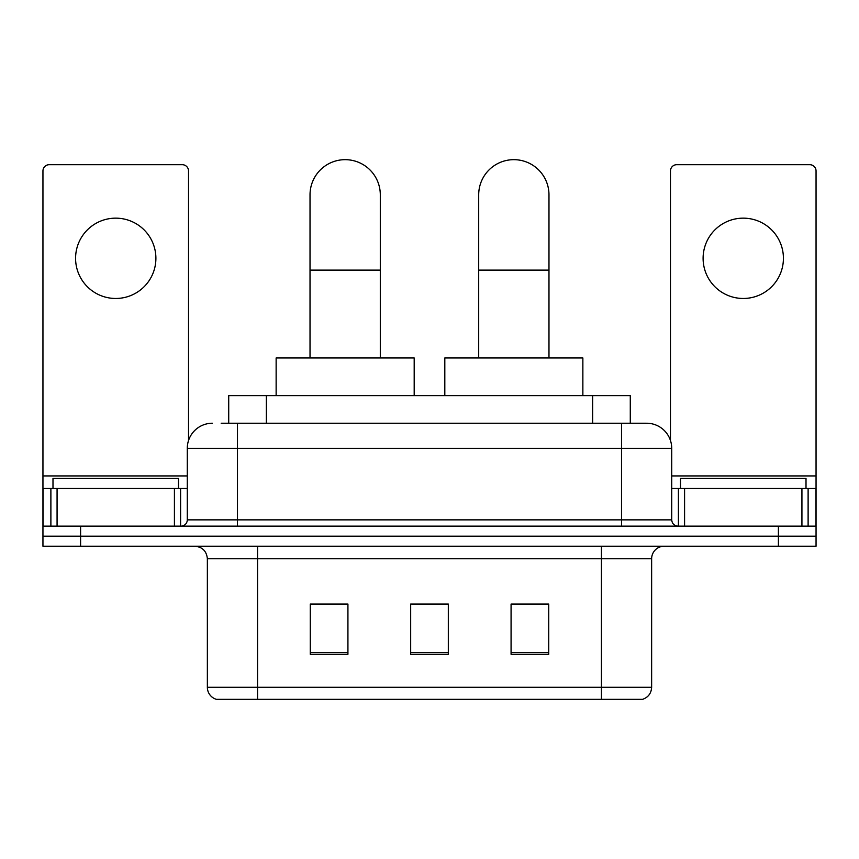 <?xml version="1.0" encoding="UTF-8"?>
<svg xmlns="http://www.w3.org/2000/svg" width="859" height="859" viewBox="0 0 859 859"><rect width="100%" height="100%" fill="white"/><g stroke="black" fill="none" stroke-linecap="round" stroke-linejoin="round"><path stroke-width="1.29" d="M228.719 423.229L228.719 395.612L630.281 395.612L630.281 423.229M221.74 423.229L646.236 423.229M221.171 423.229L237.481 423.229L237.481 448.323L187.283 448.323L187.283 519.867A6.271 6.271 0 0 1 181.002 526.138M212.377 423.229A25.104 25.104 0 0 0 187.283 448.323M646.623 423.229A25.104 25.104 0 0 1 671.717 448.323L671.717 519.867C672.092 523.679 674.186 525.762 677.998 526.138M80.596 526.138L42.95 526.138L42.95 536.177L80.596 536.177L42.95 536.177L42.95 546.217L80.596 546.217L80.596 536.177L778.404 536.177L80.596 536.177L80.596 526.138L778.404 526.138L778.404 536.177L816.05 536.177L778.404 536.177L778.404 546.217L80.596 546.217M778.404 546.217L816.05 546.217L816.05 488.492L816.05 526.138L778.404 526.138M651.637 687.286C651.294 693.299 648.277 697.315 642.607 699.333L601.44 699.333L601.44 687.286L651.637 687.286L651.637 558.769A12.552 12.552 0 0 1 664.19 546.217M207.363 687.286L257.56 687.286L257.56 699.333L601.44 699.333L216.393 699.333A12.552 12.552 0 0 1 207.363 687.286L207.363 558.769C206.611 551.145 202.434 546.958 194.81 546.217M548.729 654.279L548.729 604.07L511.073 604.07L511.073 654.279L548.729 654.279M347.927 654.279L347.927 604.07L310.271 604.07L310.271 654.279L347.927 654.279M448.323 654.279L448.323 604.07L410.677 604.07L410.677 654.279L448.323 654.279M410.677 604.07L448.323 604.328L410.677 604.07M347.927 604.328L310.271 604.328M548.729 604.328L511.073 604.328M178.489 488.492L178.489 478.442L52.99 478.442L52.99 488.492M115.74 218.154A40.158 40.158 0 0 0 75.581 258.312A40.158 40.158 0 0 0 115.74 298.47A40.158 40.158 0 0 0 155.898 258.312A40.158 40.158 0 0 0 115.74 218.154M174.42 526.138L174.42 488.492L57.07 488.492L57.07 526.138M188.529 440.484L188.529 170.962A6.271 6.271 0 0 0 182.258 164.692L49.221 164.692A6.271 6.271 0 0 0 42.95 170.962L42.95 488.492L57.07 488.492M174.42 488.492L187.283 488.492M42.95 526.138L42.95 488.492M310.024 357.967L310.024 194.81A35.144 35.144 0 0 1 345.157 159.667A35.144 35.144 0 0 1 380.301 194.81A35.144 35.144 0 0 0 345.157 159.667M380.301 357.967L380.301 194.81M414.188 395.612L414.188 357.967L276.136 357.967L276.136 395.612M478.699 357.967L478.699 194.81A35.144 35.144 0 0 1 513.843 159.667A35.144 35.144 0 0 1 548.976 194.81A35.144 35.144 0 0 0 513.843 159.667M548.976 357.967L548.976 194.81M582.864 395.612L582.864 357.967L444.812 357.967L444.812 395.612M743.26 218.154A40.158 40.158 0 0 0 703.102 258.312A40.158 40.158 0 0 0 743.26 298.47A40.158 40.158 0 0 0 783.419 258.312A40.158 40.158 0 0 0 743.26 218.154M801.93 526.138L801.93 488.492L684.58 488.492L684.58 526.138M801.93 488.492L816.05 488.492L816.05 170.962A6.271 6.271 0 0 0 809.779 164.692L676.742 164.692A6.271 6.271 0 0 0 670.471 170.962L670.471 440.484M671.717 488.492L684.58 488.492M806.01 488.492L806.01 478.442L680.511 478.442L680.511 488.492M266.365 423.229L266.365 395.612M592.635 423.229L592.635 395.612M237.481 526.138L237.481 519.867L671.717 519.867M187.283 519.867L237.481 519.867L237.481 448.323L621.519 448.323L621.519 526.138M671.717 448.323L621.519 448.323L621.519 423.229M601.44 546.217L601.44 558.769L207.363 558.769M651.637 558.769L601.44 558.769L601.44 687.286L257.56 687.286L257.56 546.217M448.323 652.529L410.677 652.529M347.927 652.529L310.271 652.529M548.729 652.529L511.073 652.529M187.283 475.94L42.95 475.94M180.594 488.492L180.594 526.138M43.047 488.492L43.047 526.138M50.885 526.138L50.885 488.492M310.024 270.113L380.301 270.113M478.699 270.113L548.976 270.113M816.05 475.94L671.717 475.94M815.953 526.138L815.953 488.492M808.115 488.492L808.115 526.138M678.406 526.138L678.406 488.492"/></g></svg>

